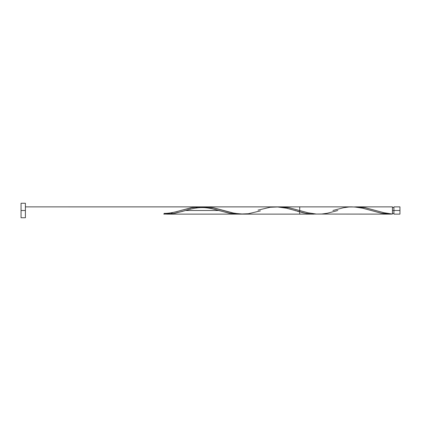 <?xml version="1.0" encoding="UTF-8"?>
<svg xmlns="http://www.w3.org/2000/svg" width="421" height="421" viewBox="0 0 421 421"><rect width="100%" height="100%" fill="white"/><g stroke="black" fill="none" stroke-linecap="round" stroke-linejoin="round"><path stroke-width="0.63" d="M332.937 210.5L343.52 207.721L348.962 206.985L354.398 206.948L362.555 208.174L381.584 213.279L387.025 214.015L392.461 214.052L392.461 210.5L393.914 210.5L393.914 206.874L393.914 214.126L399.95 214.126L399.95 210.5L392.461 210.5L392.461 206.874L356.587 206.874L365.128 207.695L383.92 212.737L392.461 214.052L392.461 206.874M21.05 217.752L21.05 203.248L21.05 217.752L25.402 217.752L25.402 210.5L21.05 210.5L25.402 210.5L25.402 203.248L25.402 217.752M354.877 206.921L356.587 206.874M280.102 206.879L289.022 207.695L308.056 212.8L316.382 214.057L390.335 214.126L381.305 213.226L362.702 208.206L357.119 207.195L351.972 206.874L204.274 206.874L208.732 207.085L214.084 207.937L234.602 213.358L243.522 214.115M242.633 214.126L299.731 214.126L299.731 206.874L280.996 206.874M260.452 210.863L248.364 213.726L240.207 214.052L232.05 212.826L213.015 207.721L207.579 206.985L202.143 206.948L204.274 206.874M198.922 207.264L199.807 207.153M196.244 207.695L197.133 207.537M189.997 209.195L190.892 208.948M186.429 210.232L187.324 209.968M258.026 210.137L270.114 207.274L278.27 206.948L286.427 208.174L305.457 213.279L310.898 214.015L316.334 214.052L311.524 214.057L305.578 213.305L286.548 208.2L277.034 206.89L25.402 206.874L200.906 206.89L209.232 207.937L218.746 210.5L185.55 210.5L218.736 210.5L230.64 213.515L235.397 214.057L240.207 214.052L235.397 214.057L230.64 213.515L218.746 210.5L185.55 210.5L218.736 210.5L209.232 207.937L202.096 206.943L197.333 206.943L192.576 207.485L180.683 210.5L191.266 207.721L196.702 206.985L202.143 206.948L210.3 208.174L229.329 213.279L237.486 214.126L240.207 214.052L235.397 214.057L229.45 213.305L210.421 208.2L200.906 206.89L191.387 207.695L180.683 210.5L191.387 207.695L199.712 206.874L25.402 206.874L274.655 206.89M354.398 206.948L359.834 206.985L365.275 207.721L384.305 212.826L392.461 214.052L390.335 214.126M185.54 210.5L174.952 213.279L169.516 214.015L164.079 214.052L173.468 213.542L184.182 210.905M166.153 213.879L165.116 213.979M169.268 213.431L168.232 213.605M172.378 212.794L171.342 213.026M177.573 211.421L176.531 211.716M313.908 214.126L166.505 214.126L173.468 213.542L182.856 211.295L173.468 213.542L166.758 214.126M277.034 206.89L275.839 206.874L277.034 206.89M279.412 207.032L280.602 207.153L279.412 207.032M281.791 207.3L280.602 207.153L281.791 207.3M282.98 207.485L285.359 207.937L282.98 207.485M286.548 208.2L287.738 208.484L286.548 208.2M288.927 208.79L290.116 209.111L288.927 208.79M291.306 209.447L290.116 209.111L291.306 209.447M292.495 209.795L293.684 210.147L292.495 209.795M294.874 210.5L296.063 210.858L294.874 210.5M297.252 211.205L298.442 211.553L297.252 211.205M299.636 211.889L298.442 211.553L299.636 211.889M301.415 212.363L302.015 212.516L301.415 212.363M304.394 213.063L302.015 212.516L304.394 213.063M306.772 213.515L305.578 213.305L306.772 213.515M309.146 213.847L310.34 213.968L309.146 213.847M310.935 214.015L310.34 213.968L310.935 214.015M312.719 214.11L311.524 214.057L312.719 214.11M164.079 214.052L165.421 214.11L164.079 214.052L164.079 213.4L164.079 214.052M399.95 214.126L399.95 206.874L399.95 210.5L393.914 210.5L393.914 214.126M337.795 210.5L327.212 213.279L321.77 214.015L316.334 214.052L308.177 212.826L289.143 207.721L283.707 206.985L278.27 206.948M392.461 213.4L393.914 213.4M164.079 214.126L163.79 214.126M166.505 214.126L237.602 214.126M199.712 206.874L274.508 206.874M166.869 214.126L312.95 214.126M21.05 203.248L25.402 203.248M392.461 207.6L393.914 207.6M393.914 206.874L399.95 206.874M181.898 210.137C179.088 210.989 170.968 213.505 164.079 213.4M219.962 210.863C217.089 210.016 209.2 207.49 201.922 207.6C194.455 207.637 187.245 210.021 184.324 210.863"/></g></svg>
